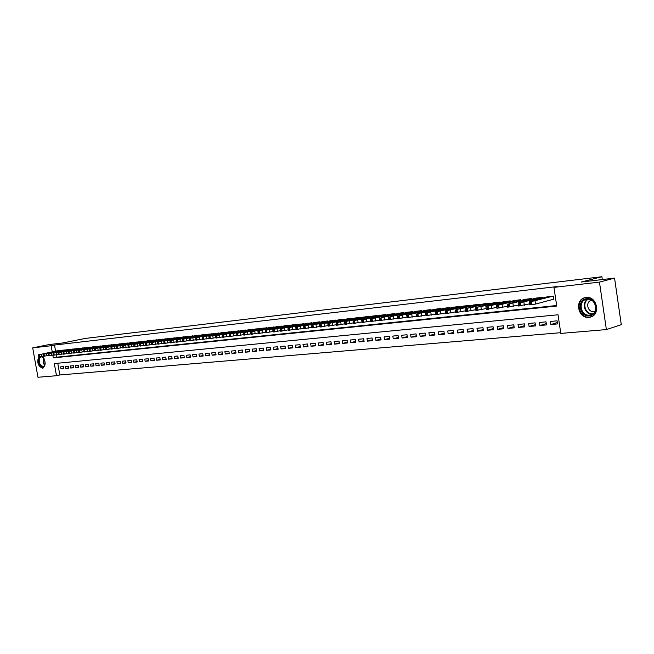 <?xml version="1.0" encoding="UTF-8"?>
<svg xmlns="http://www.w3.org/2000/svg" width="654" height="654" viewBox="0 0 654 654"><rect width="100%" height="100%" fill="white"/><g stroke="black" fill="none" stroke-linecap="round" stroke-linejoin="round"><path stroke-width="0.98" d="M42.126 356.299C45.952 361.27 46.123 365.243 42.641 368.194L42.494 368.21C37.965 366.109 36.722 362.226 38.749 356.569M586.074 297.505C597.347 295.772 600.993 315.727 589.687 317.215L588.976 317.313C577.695 318.85 574.237 299.041 585.543 297.578L586.074 297.505M32.7 347.871L49.238 344.552L62.751 342.966L85.306 338.429L601.893 276.732L581.283 282.029L614.556 278.122L621.3 324.67L606.381 329.583L560.797 333.409L558.034 314.778L54.323 363.567L56.489 375.715L37.965 377.268L32.7 347.871L51.151 345.729L52.238 351.836M57.748 363.24L59.825 374.963L560.691 332.698M59.825 374.963L56.489 375.715M60.659 350.569L57.724 350.699M65.539 350.029L62.571 350.168M70.469 349.489L67.476 349.628M75.447 348.95L72.422 349.089M80.483 348.394L77.425 348.533M85.568 347.838L82.478 347.985M90.702 347.282L87.579 347.421M95.893 346.71L92.737 346.849M101.141 346.138L97.953 346.277M106.447 345.557L103.218 345.696M111.801 344.969L108.539 345.116M117.221 344.38L113.927 344.519M122.69 343.775L119.363 343.922M128.225 343.17L124.865 343.317M133.825 342.565L130.424 342.712M139.482 341.944L136.04 342.091M145.196 341.323L141.722 341.47M150.984 340.685L147.461 340.832M156.829 340.047L153.273 340.194M162.74 339.401L159.143 339.549M168.724 338.747L165.086 338.895M174.765 338.085L171.086 338.241M180.888 337.415L177.16 337.57M187.069 336.745L183.308 336.892M193.331 336.058L189.521 336.213M199.658 335.371L195.808 335.518M206.067 334.668L202.168 334.823M212.55 333.957L208.601 334.112M219.106 333.246L215.117 333.393M225.744 332.518L221.706 332.673M232.456 331.791L228.369 331.938M239.25 331.047L235.113 331.194M246.133 330.295L241.939 330.45M253.09 329.534L248.855 329.69M260.137 328.766L255.845 328.921M267.273 327.989L262.933 328.136M274.5 327.196L270.102 327.352M281.809 326.403L277.353 326.55M289.215 325.594L284.703 325.749M296.712 324.776L292.15 324.924M304.306 323.951L299.687 324.098M311.999 323.109L307.315 323.256M319.79 322.258L319.724 321.85L315.048 322.414M327.687 321.4L327.613 320.983L322.88 321.547M335.682 320.534L335.608 320.1L330.81 320.681M343.783 319.651L343.71 319.209L338.846 319.798M351.991 318.76L351.917 318.31L346.988 318.899M360.305 317.852L360.231 317.394L355.236 317.991M368.733 316.937L368.66 316.462L363.599 317.076M377.276 316.005L377.203 315.522L372.077 316.144M385.942 315.065L385.86 314.574L380.661 315.195M394.714 314.108L394.64 313.609L389.367 314.239M403.616 313.143L403.534 312.628L398.188 313.274M412.641 312.162L412.56 311.631L407.14 312.285M421.789 311.165L421.707 310.625L416.206 311.296M431.068 310.159L430.978 309.604L425.411 310.282M440.477 309.138L440.387 308.574L434.738 309.252M450.017 308.099L449.927 307.519L444.197 308.214M459.697 307.053L459.607 306.456L453.794 307.159M469.523 305.982L469.425 305.377L463.531 306.088M479.488 304.903L479.39 304.282L473.406 305.009M489.601 303.808L489.503 303.17L483.429 303.906M499.86 302.696L499.762 302.042L493.598 302.786M510.275 301.568L510.169 300.889L503.915 301.658M520.846 300.423L520.739 299.728L514.387 300.505M531.579 299.262L531.465 298.551L525.023 299.336M542.468 298.085L542.362 297.349L535.814 298.15M557.347 322.577L550.881 324.523L557.551 323.918L557.094 320.836L550.423 321.449L550.881 324.523M546.278 323.616L539.91 325.512L546.474 324.915L546.016 321.858L539.452 322.471L539.91 325.512M535.381 324.646L529.102 326.493L535.569 325.905L535.111 322.872L528.653 323.468L529.102 326.493M524.639 325.651L518.459 327.458L524.827 326.877L524.369 323.869L518.001 324.458L518.459 327.458M514.06 326.64L507.97 328.406L514.24 327.842L513.791 324.85L507.52 325.43L507.97 328.406M503.637 327.621L497.637 329.346L503.817 328.782L503.367 325.815L497.187 326.387L497.637 329.346M493.369 328.578L487.451 330.27L493.541 329.714L493.091 326.771L487.001 327.335L487.451 330.27M483.249 329.526L477.42 331.177L483.42 330.63L482.971 327.711L476.97 328.267L477.42 331.177M473.275 330.458L467.528 332.077L473.447 331.537L472.997 328.635L467.079 329.183L467.528 332.077M463.449 331.374L457.775 332.96L463.612 332.428L463.163 329.542L457.334 330.09L457.775 332.96M453.753 332.281L448.17 333.826L453.917 333.303L453.475 330.442L447.728 330.981L448.17 333.826M444.205 333.172L438.695 334.684L444.36 334.169L443.919 331.333L438.254 331.856L438.695 334.684M434.787 334.047L429.351 335.535L434.935 335.028L434.501 332.207L428.91 332.723L429.351 335.535M425.501 334.913L420.138 336.369L425.648 335.87L425.214 333.066L419.696 333.581L420.138 336.369M416.345 335.764L411.047 337.186L416.484 336.696L416.05 333.916L410.614 334.423L411.047 337.186M407.311 336.606L402.087 338.004L407.45 337.513L407.017 334.758L401.654 335.249L402.087 338.004M398.4 337.431L393.25 338.805L398.539 338.322L398.106 335.584L392.817 336.074L393.25 338.805M389.612 338.249L384.536 339.589L389.751 339.124L389.318 336.393L384.102 336.884L384.536 339.589M380.939 339.058L375.927 340.374L381.078 339.908L380.644 337.202L375.502 337.677L375.927 340.374M372.388 339.851L367.442 341.143L372.518 340.685L372.093 337.995L367.017 338.461L367.442 341.143M363.951 340.628L359.071 341.903L364.082 341.445L363.657 338.78L358.645 339.238L359.071 341.903M355.621 341.404L350.806 342.647L355.751 342.197L355.326 339.549L350.381 340.006L350.806 342.647M347.405 342.165L342.647 343.391L347.527 342.949L347.102 340.309L342.222 340.767L342.647 343.391M339.295 342.917L334.595 344.118L339.418 343.685L338.993 341.061L334.178 341.511L334.595 344.118M331.284 343.661L326.648 344.838L331.406 344.405L330.989 341.805L326.232 342.246L326.648 344.838M323.387 344.388L318.809 345.549L323.501 345.124L323.084 342.541L318.392 342.974L318.809 345.549M315.58 345.108L311.067 346.252L315.694 345.827L315.277 343.26L310.65 343.693L311.067 346.252M307.879 345.827L303.415 346.947L307.993 346.53L307.576 343.979L302.998 344.405L303.415 346.947M300.276 346.53L295.87 347.626L300.382 347.217L299.973 344.683L295.453 345.099L295.87 347.626M292.763 347.217L288.414 348.304L292.878 347.895L292.461 345.377L287.997 345.794L288.414 348.304M285.348 347.903L281.048 348.966L285.455 348.574L285.046 346.072L280.64 346.481L281.048 348.966M278.024 348.582L273.781 349.628L278.13 349.236L277.721 346.751L273.372 347.151L273.781 349.628M270.789 349.252L266.595 350.282L270.895 349.89L270.486 347.421L266.186 347.822L266.595 350.282M263.644 349.906L259.499 350.92L263.75 350.536L263.341 348.083L259.098 348.476L259.499 350.92M256.589 350.56L252.493 351.558L256.687 351.173L256.278 348.737L252.084 349.13L252.493 351.558M249.615 351.206L245.569 352.187L249.714 351.811L249.313 349.383L245.168 349.767L245.569 352.187M242.724 351.836L238.726 352.808L242.822 352.432L242.421 350.021L238.326 350.405L238.726 352.808M235.914 352.465L231.966 353.413L236.012 353.054L235.612 350.65L231.565 351.026L231.966 353.413M229.194 353.086L225.287 354.018L229.284 353.659L228.884 351.28L224.886 351.648L225.287 354.018M222.548 353.7L218.689 354.623L222.638 354.264L222.237 351.893L218.289 352.261L218.689 354.623M215.975 354.304L212.166 355.212L216.073 354.86L215.673 352.506L211.765 352.866L212.166 355.212M209.484 354.901L205.716 355.792L209.574 355.449L209.182 353.103L205.323 353.462L205.716 355.792M203.067 355.49L199.347 356.373L203.157 356.029L202.765 353.7L198.955 354.051L199.347 356.373M196.723 356.078L193.044 356.945L196.813 356.602L196.421 354.288L192.652 354.64L193.044 356.945M190.453 356.651L186.815 357.509L190.543 357.174L190.15 354.869L186.431 355.22L186.815 357.509M184.256 357.223L180.659 358.065L184.346 357.73L183.954 355.449L180.275 355.784L180.659 358.065M178.133 357.787L174.577 358.621L178.215 358.286L177.831 356.013L174.185 356.348L174.577 358.621M172.076 358.343L168.552 359.16L172.157 358.833L171.773 356.577L168.168 356.912L168.552 359.16M166.083 358.899L162.601 359.7L166.165 359.381L165.781 357.133L162.217 357.46L162.601 359.7M160.156 359.438L156.715 360.24L160.238 359.913L159.854 357.681L156.339 358.008L156.715 360.24M154.303 359.978L150.894 360.763L154.385 360.444L154.001 358.228L150.518 358.547L150.894 360.763M148.507 360.509L145.139 361.286L148.589 360.975L148.205 358.76L144.763 359.079L145.139 361.286M142.776 361.041L139.449 361.801L142.858 361.49L142.474 359.291L139.073 359.61L139.449 361.801M137.111 361.556L133.817 362.308L137.193 362.005L136.809 359.823L133.441 360.133L133.817 362.308M131.503 362.071L128.249 362.815L131.585 362.512L131.209 360.338L127.873 360.648L128.249 362.815M125.96 362.578L122.739 363.313L126.034 363.019L125.658 360.853L122.363 361.163L122.739 363.313M120.475 363.084L117.287 363.812L120.549 363.51L120.172 361.36L116.911 361.662L117.287 363.812M115.047 363.583L111.891 364.294L115.12 364.008L114.752 361.866L111.523 362.169L111.891 364.294M109.676 364.074L106.553 364.785L109.749 364.491L109.382 362.365L106.185 362.659L106.553 364.785M104.37 364.564L101.28 365.259L104.436 364.973L104.068 362.856L100.904 363.15L101.28 365.259M99.114 365.046L96.056 365.733L99.179 365.447L98.811 363.346L95.68 363.632L96.056 365.733M93.906 365.521L90.881 366.199L93.98 365.921L93.612 363.828L90.514 364.114L90.881 366.199M88.764 365.995L85.764 366.665L88.83 366.387L88.462 364.303L85.396 364.589L85.764 366.665M83.663 366.461L80.704 367.123L83.737 366.853L83.369 364.777L80.336 365.055L80.704 367.123M78.627 366.927L75.692 367.581L78.693 367.303L78.325 365.243L75.324 365.521L75.692 367.581M73.632 367.385L70.73 368.03L73.698 367.761L73.338 365.709L70.37 365.987L70.73 368.03M68.695 367.834L65.817 368.472L68.76 368.202L68.4 366.166L65.457 366.436L65.817 368.472M63.512 366.616L60.601 366.886L60.961 368.913L63.871 368.652L63.512 366.616M52.81 355.073L53.317 357.893L556.734 306.072L553.963 287.384L557.118 286.575L54.511 345.05L55.598 351.141M56.252 354.86L56.669 357.19L556.66 305.524M553.325 299.287L553.881 299.221L553.423 296.131L546.777 296.949M602.301 279.56L601.893 276.732M614.556 278.122L599.456 282.103L606.381 329.583M54.511 345.05L51.151 345.729M553.963 287.384L599.456 282.103M56.669 357.19L53.317 357.893M63.806 368.284L60.961 368.913M552.867 296.197L531.481 301.527L529.446 301.535L547.316 296.802M529.65 304.764L535.52 304.085L553.864 299.14M536.394 300.415L532.618 300.946L539.722 299.442L536.394 300.415M586.769 298.698C596.906 297.194 599.546 315.31 589.279 315.833C579.223 317.182 576.599 299.377 586.769 298.698M589.491 315.105L590.047 315.032C599.105 313.838 596.195 297.872 587.169 299.246L586.728 299.311C577.67 300.48 580.458 316.348 589.491 315.105M591.682 300.292L591.666 300.3C585.24 301.134 587.218 312.383 593.636 311.476L594.012 311.427M585.992 297.513C574.809 299.041 578.291 318.621 589.467 317.1L591.854 316.511M45.2 363.747L44.488 366.15C42.976 367.949 41.366 367.507 39.665 364.826C38.096 361.008 38.341 358.278 40.384 356.618M43.328 357.648L41.259 356.806C38.995 358.016 38.635 360.591 40.164 364.54L43.254 366.771L44.946 365.128M43.573 355.997L39.085 356.782C37.76 359.185 37.842 362.005 39.338 365.267L43.156 368.038M41.3 356.463L42.665 357.027L44.137 358.809M541.814 297.406L520.355 302.728L518.377 302.737L536.345 298.011M518.565 305.941L529.519 303.889M525.268 301.617L521.532 302.14L528.62 300.652L525.268 301.617M530.925 298.608L508.313 304.028L525.546 299.197M507.651 307.102L518.442 305.091M514.314 302.802L510.627 303.325L514.011 302.352L517.69 301.837L514.314 302.802M520.208 299.785L498.61 305.075L496.746 305.075L514.911 300.374M496.909 308.238L507.529 306.268M503.531 303.971L499.877 304.486L506.932 303.006L503.531 303.971M509.646 300.946L487.99 306.219L486.175 306.211L504.422 301.527M486.331 309.358L496.787 307.429M492.903 305.124L489.298 305.639L492.74 304.666L496.329 304.159L492.903 305.124M499.239 302.099L476.488 307.462L494.097 302.663M475.908 310.47L486.208 308.574M482.439 306.26L478.875 306.767L485.889 305.295L482.439 306.26M488.988 303.227L466.196 308.574L483.919 303.783M465.64 311.557L475.785 309.694M472.131 307.38L468.607 307.879L475.352 306.554L472.131 307.38L472.09 306.914M478.891 304.331L456.059 309.669L473.897 304.887M455.519 312.628L465.525 310.805M461.977 308.475L458.756 308.827L465.468 307.519L461.977 308.475M468.934 305.426L447.058 310.642L445.456 310.617L464.013 305.974M445.554 313.683L455.413 311.893M451.971 309.563L448.799 309.906L455.486 308.598L451.971 309.563M459.124 306.513L437.207 311.705L435.654 311.68L454.268 307.045M435.736 314.729L445.448 312.972M442.112 310.634L438.989 310.969L445.652 309.669L442.112 310.634M449.445 307.576L426.531 312.857L444.663 308.099M426.065 315.751L435.629 314.026M432.4 311.68L429.318 312.015L435.956 310.724L432.4 311.68M439.913 308.623L416.974 313.887L435.196 309.146M416.524 316.765L425.95 315.073M422.827 312.718L419.786 313.045L426.4 311.762L422.827 312.718M430.512 309.661L408.488 314.803L425.86 310.168M407.123 317.762L416.418 316.095M413.385 313.74L410.393 314.067L416.974 312.792L413.385 313.74M421.241 310.675L399.185 315.808L416.655 311.181M397.853 318.743L407.017 317.108M404.082 314.754L401.131 315.073L407.687 313.797L404.082 314.754M412.102 311.68L390.021 316.798L407.581 312.179M388.721 319.708L397.755 318.106M394.91 315.743L391.999 316.062L398.531 314.795L394.91 315.743M403.085 312.677L380.98 317.77L398.629 313.168M379.712 320.664L388.615 319.087M385.868 316.724L382.999 317.035L389.506 315.776L385.868 316.724M394.198 313.658L371.186 318.833L389.8 314.141M370.826 321.604L379.614 320.051M376.949 317.689L380.595 316.749L376.949 317.689M385.427 314.623L363.281 319.683L381.086 315.097M362.063 322.536L370.728 321.008M368.153 318.645L371.815 317.697L368.153 318.645M376.778 315.571L353.749 320.713L372.494 316.046M353.422 323.452L361.973 321.948M359.479 319.585L363.158 318.645L359.479 319.585M368.235 316.511L345.214 321.637L364.016 316.977M344.903 324.359L353.332 322.88M350.92 320.509L354.615 319.569L350.92 320.509M359.814 317.435L337.627 322.455L355.645 317.893M336.499 325.251L344.813 323.795M342.483 321.425L346.187 320.485L342.483 321.425M351.509 318.351L329.305 323.354L347.388 318.809M328.202 326.125L336.409 324.695M334.153 322.332L337.873 321.392L334.153 322.332M343.301 319.258L320.28 324.327L339.246 319.7M320.019 326.992L328.112 325.586M325.937 323.215L329.665 322.283L325.937 323.215M335.208 320.149L312.195 325.202L331.202 320.583M311.942 327.85L319.929 326.46M317.836 324.098L321.572 323.166L317.836 324.098M327.221 321.024L304.216 326.06L323.264 321.457M303.979 328.692L311.86 327.327M309.832 324.964L313.577 324.032L309.832 324.964M319.332 321.891L297.12 326.828L315.432 322.324M296.115 329.526L303.889 328.185M301.935 325.823L305.696 324.891L301.935 325.823M311.549 322.749L288.561 327.752L307.691 323.174M288.349 330.352L296.033 329.027M294.145 326.665L297.913 325.741L294.145 326.665M303.865 323.591L281.653 328.496L300.055 324.016M280.689 331.161L288.267 329.853M286.452 327.499L290.229 326.575L286.452 327.499M296.27 324.433L274.067 329.314L292.518 324.842M273.127 331.962L280.607 330.679M278.866 328.316L282.642 327.401L278.866 328.316M288.782 325.251L266.579 330.123L285.07 325.659M265.663 332.755L273.045 331.488M271.369 329.134L275.154 328.21L271.369 329.134M281.383 326.068L258.453 330.998L277.713 326.469M258.289 333.532L265.581 332.289M263.963 329.935L267.764 329.019L263.963 329.935M274.075 326.869L251.888 331.709L270.454 327.27M251.013 334.308L258.216 333.074M256.662 330.728L260.464 329.812L256.662 330.728M266.857 327.67L244.686 332.485L263.284 328.063M243.828 335.069L250.94 333.851M249.444 331.504L253.253 330.597L249.444 331.504M259.728 328.455L237.566 333.254L256.196 328.839M236.723 335.821L243.746 334.619M242.315 332.281L246.133 331.365L242.315 332.281M252.681 329.224L230.543 334.014L249.199 329.608M229.718 336.565L236.65 335.379M235.276 333.041L239.102 332.134L235.276 333.041M245.724 329.992L222.908 334.84L242.282 330.368M222.793 337.292L229.644 336.131M228.328 333.793L232.154 332.886L228.328 333.793M238.857 330.752L216.744 335.502L235.448 331.12M215.951 338.02L222.72 336.875M221.461 334.537L225.295 333.638L221.461 334.537M232.064 331.496L209.296 336.303L228.696 331.864M209.198 338.731L215.885 337.603M214.676 335.273L218.51 334.374L214.676 335.273M225.352 332.232L203.28 336.957L222.025 332.6M202.519 339.442L209.125 338.322M207.98 336.001L211.814 335.101L207.98 336.001M218.722 332.968L196.012 337.742L215.436 333.327M195.93 340.137L202.454 339.042M201.358 336.72L205.201 335.821L201.358 336.72M212.166 333.687L189.48 338.445L208.92 334.039M189.415 340.832L195.857 339.745M194.818 337.431L198.661 336.532L194.818 337.431M205.691 334.398L183.676 339.074L202.487 334.75M182.973 341.511L189.341 340.44M188.352 338.126L192.202 337.235L188.352 338.126M199.29 335.101L177.299 339.761L196.118 335.453M176.212 339.851L176.613 342.222L182.907 341.126M181.959 338.821L185.818 337.93L181.959 338.821M192.963 335.796L170.996 340.44L189.832 336.14M170.318 342.851L176.547 341.805M175.648 339.508L179.507 338.617L175.648 339.508M186.709 336.483L164.146 341.184L183.611 336.826M164.105 343.513L170.261 342.483M169.411 340.178L173.269 339.295L169.411 340.178M180.529 337.17L158.611 341.78L177.463 337.505M157.966 344.159L164.048 343.146M163.238 340.848L167.097 339.966L163.238 340.848M174.414 337.84L152.529 342.434L171.389 338.175M151.499 342.524L151.9 344.838L157.9 343.8M157.148 341.511L161.007 340.628L157.148 341.511M168.372 338.502L146.512 343.08L165.38 338.837M145.891 345.443L151.834 344.445M151.115 342.165L154.982 341.282L151.115 342.165M162.396 339.164L139.972 343.791L159.437 339.491M139.564 343.816L139.964 346.097L145.826 345.091M145.163 342.81L149.022 341.928L145.163 342.81M156.486 339.81L134.683 344.364L153.559 340.137M134.086 346.694L139.899 345.721M139.269 343.448L143.136 342.573L139.269 343.448M150.649 340.456L128.29 345.05L147.747 340.775M127.898 345.075L128.29 347.331L134.029 346.35M133.449 344.078L137.307 343.203L133.449 344.078M144.869 341.094L122.551 345.672L142 341.404M122.167 345.688L122.56 347.936L128.225 346.972M127.685 344.699L131.552 343.832L127.685 344.699M139.155 341.723L116.87 346.285L136.318 342.034M116.878 348.508L122.494 347.576M121.996 345.32L125.854 344.454L121.996 345.32M133.498 342.344L111.818 346.833L130.694 342.647M110.886 346.914L111.27 349.13L116.821 348.181M116.363 345.925L120.222 345.059L116.363 345.925M127.906 342.958L106.259 347.429L125.135 343.26M105.719 349.694L111.213 348.786M110.788 346.53L114.654 345.672L110.788 346.53M122.38 343.563L100.757 348.026L119.633 343.865M100.234 350.274L105.67 349.375M105.278 347.127L109.144 346.268L105.278 347.127M116.903 344.168L94.781 348.672L114.188 344.47M94.805 350.846L100.176 349.964M99.833 347.724L103.692 346.857L99.833 347.724M111.491 344.764L89.941 349.195L108.809 345.059M89.443 351.419L94.756 350.536M94.438 348.304L98.304 347.446L94.438 348.304M106.136 345.353L84.619 349.767L103.479 345.647M84.129 351.983L89.385 351.116M89.108 348.884L92.974 348.026L89.108 348.884M100.839 345.933L79.355 350.331L98.206 346.228M78.496 350.405L78.881 352.555L84.08 351.68M83.835 349.457L87.693 348.598L83.835 349.457M95.59 346.514L73.632 350.953L92.991 346.8M73.681 353.086L78.823 352.236M78.619 350.021L82.478 349.171L78.619 350.021M90.407 347.086L68.482 351.509L87.832 347.364M68.163 351.525L68.539 353.651L73.624 352.792M73.452 350.577L77.311 349.726L73.452 350.577M85.273 347.65L63.389 352.056L82.723 347.928M63.078 352.073L63.454 354.19L68.482 353.34M68.343 351.133L72.202 350.282L68.343 351.133M80.189 348.206L58.353 352.604L77.671 348.484M58.042 352.62L58.419 354.721L63.397 353.879M63.291 351.68L67.141 350.838L63.291 351.68M75.161 348.762L53.366 353.144L72.668 349.04M53.064 353.16L53.432 355.253L58.361 354.419M58.288 352.22L62.138 351.378L58.288 352.22M70.182 349.31L48.429 353.675L67.714 349.579M48.502 355.751L53.383 354.95M53.334 352.759L57.184 351.917L53.334 352.759M65.261 349.849L44.031 354.149L62.817 350.119M43.254 354.215L43.622 356.283L48.453 355.474M48.437 353.291L52.287 352.449L48.437 353.291M60.381 350.389L39.191 354.672L57.961 350.65M43.589 353.814L47.431 352.98L43.589 353.814M38.717 354.721L39.085 356.782L38.422 354.738M535.52 304.085L535.046 300.93M531.955 304.682L531.481 301.527M530.835 304.797L530.361 301.641M535.953 299.973L536.035 300.497M592.344 314.157C584.815 314.868 581.046 302.647 587.717 299.213M588.379 299.23C581.545 302.401 585.371 314.803 592.884 313.789M44.848 365.365L43.638 363.796L43.139 357.476M43.442 357.787L44.031 363.632L44.995 364.965M524.361 305.271L523.895 302.14M520.829 305.859L520.355 302.728M519.726 305.974L519.251 302.843M524.9 301.175L524.974 301.69M513.382 306.432L512.908 303.325M509.867 307.02L509.401 303.906M508.779 307.135L508.313 304.028M514.011 302.352L514.093 302.859M502.558 307.576L502.092 304.494M499.076 308.157L498.61 305.075M498.013 308.271L497.539 305.189M503.294 303.521L503.367 304.012M491.906 308.704L491.44 305.647M488.456 309.277L487.99 306.219M487.402 309.391L486.936 306.334M492.74 304.666L492.814 305.148M481.418 309.816L480.952 306.775M477.984 310.388L477.526 307.347M476.954 310.495L476.488 307.462M482.333 305.802L482.407 306.268M471.084 310.912L470.618 307.895M467.684 311.476L467.218 308.459M466.662 311.582L466.196 308.574M460.906 311.991L460.441 308.999M457.522 312.547L457.064 309.555M456.517 312.653L456.059 309.669M462.002 308.009L462.067 308.451M450.876 313.053L450.418 310.078M447.524 313.609L447.058 310.642M446.527 313.716L446.069 310.748M452.053 309.089L452.118 309.522M440.992 314.092L440.534 311.149M437.665 314.648L437.207 311.705M436.684 314.754L436.226 311.811M442.251 310.159L442.317 310.576M431.256 315.13L430.798 312.203M427.953 315.678L427.495 312.751M426.988 315.776L426.531 312.857M432.596 311.206L432.654 311.615M421.658 316.144L421.209 313.241M418.38 316.691L417.922 313.781M417.424 316.789L416.974 313.887M412.2 317.141L411.75 314.263M408.938 317.689L408.488 314.803M408.006 317.787L407.548 314.901M402.872 318.13L402.423 315.269M399.635 318.67L399.185 315.808M398.719 318.768L398.261 315.907M393.683 319.103L393.234 316.258M390.471 319.634L390.021 316.798M389.563 319.732L389.114 316.896M384.617 320.059L384.176 317.239M381.429 320.591L380.98 317.77M380.53 320.689L380.08 317.869M375.682 321.008L375.241 318.204M372.51 321.539L372.069 318.735M371.627 321.629L371.186 318.833M366.869 321.94L366.428 319.16M363.722 322.463L363.281 319.683M362.847 322.561L362.406 319.773M358.179 322.863L357.738 320.1M355.057 323.378L354.607 320.615M354.19 323.477L353.749 320.713M349.604 323.771L349.162 321.024M346.497 324.286L346.064 321.539M345.655 324.376L345.214 321.637M341.151 324.662L340.709 321.94M338.069 325.177L337.627 322.455M337.227 325.267L336.785 322.545M332.812 325.545L332.371 322.839M329.747 326.06L329.305 323.354M328.921 326.142L328.48 323.436M324.58 326.42L324.147 323.73M321.531 326.926L321.098 324.237M320.722 327.008L320.28 324.327M316.454 327.278L316.021 324.605M313.438 327.785L312.996 325.112M312.628 327.867L312.195 325.202M308.443 328.128L308.009 325.471M305.443 328.627L305.009 325.97M304.65 328.709L304.216 326.06M300.538 328.962L300.104 326.33M297.554 329.461L297.12 326.828M296.769 329.542L296.336 326.91M292.73 329.788L292.305 327.172M289.763 330.286L289.338 327.662M288.994 330.368L288.561 327.752M285.03 330.605L284.596 328.006M282.078 331.096L281.653 328.496M281.318 331.177L280.893 328.578M277.427 331.414L276.994 328.823M274.492 331.897L274.067 329.314M273.74 331.979L273.315 329.395M269.914 332.207L269.489 329.641M267.004 332.69L266.579 330.123M266.26 332.772L265.835 330.205M262.507 332.992L262.082 330.442M259.613 333.475L259.188 330.916M258.878 333.548L258.453 330.998M255.183 333.769L254.766 331.226M252.313 334.243L251.888 331.709M251.586 334.317L251.169 331.782M247.956 334.529L247.539 332.011M245.103 335.003L244.686 332.485M244.392 335.077L243.967 332.559M240.827 335.289L240.402 332.78M237.982 335.755L237.566 333.254M237.279 335.829L236.862 333.327M233.772 336.033L233.364 333.548M230.952 336.499L230.543 334.014M230.257 336.573L229.84 334.088M226.815 336.769L226.398 334.3M224.011 337.235L223.594 334.758M223.325 337.309L222.908 334.84M219.94 337.497L219.523 335.036M217.153 337.963L216.744 335.502M216.474 338.028L216.057 335.576M213.147 338.216L212.738 335.772M210.375 338.674L209.967 336.23M209.705 338.747L209.296 336.303M206.435 338.927L206.026 336.499M203.688 339.385L203.28 336.957M203.018 339.451L202.609 337.031M199.813 339.63L199.405 337.219M197.075 340.08L196.666 337.668M196.421 340.154L196.012 337.742M193.257 340.317L192.856 337.922M190.543 340.775L190.134 338.371M189.889 340.84L189.48 338.445M186.791 341.004L186.382 338.625M184.085 341.453L183.676 339.074M183.447 341.519L183.038 339.14M180.39 341.682L179.989 339.312M177.708 342.132L177.299 339.761M177.071 342.197L176.67 339.827M174.07 342.353L173.67 339.998M171.397 342.794L170.996 340.44M170.776 342.859L170.375 340.505M167.825 343.015L167.424 340.669M165.168 343.456L164.767 341.11M164.555 343.522L164.146 341.184M161.652 343.669L161.252 341.339M159.012 344.102L158.611 341.78M158.399 344.168L157.998 341.846M155.554 344.315L155.153 342.001M152.922 344.748L152.529 342.434M152.317 344.813L151.924 342.5M149.521 344.952L149.12 342.647M146.905 345.386L146.512 343.08M146.308 345.451L145.916 343.146M143.553 345.582L143.161 343.293M140.953 346.015L140.561 343.726M140.365 346.072L139.972 343.791M137.659 346.203L137.266 343.93M135.076 346.636L134.683 344.364M134.495 346.694L134.095 344.421M131.83 346.824L131.438 344.56M129.263 347.249L128.871 344.985M128.683 347.315L128.29 345.05M126.067 347.438L125.674 345.181M123.508 347.854L123.124 345.606M122.936 347.92L122.551 345.672M120.361 348.034L119.976 345.803M117.826 348.459L117.434 346.219M117.262 348.517L116.87 346.285M114.728 348.631L114.344 346.407M112.202 349.056L111.818 346.833M111.646 349.113L111.254 346.89M109.153 349.228L108.768 347.012M106.643 349.645L106.259 347.429M106.087 349.702L105.703 347.487M103.643 349.808L103.258 347.609M101.141 350.225L100.757 348.026M100.593 350.282L100.209 348.083M98.19 350.389L97.806 348.198M95.705 350.797L95.32 348.607M95.165 350.855L94.781 348.672M92.794 350.953L92.41 348.778M90.326 351.37L89.941 349.195M89.786 351.427L89.402 349.252M87.456 351.517L87.08 349.359M85.004 351.926L84.619 349.767M84.472 351.983L84.088 349.825M82.183 352.081L81.799 349.931M79.731 352.49L79.355 350.331M79.208 352.539L78.832 350.389M76.959 352.629L76.583 350.495M74.523 353.037L74.147 350.896M74.008 353.095L73.632 350.953M71.793 353.176L71.417 351.051M69.373 353.585L68.997 351.451M68.858 353.634L68.482 351.509M66.675 353.724L66.307 351.607M64.272 354.116L63.896 351.999M63.765 354.174L63.389 352.056M61.623 354.255L61.247 352.146M59.228 354.656L58.852 352.547M58.721 354.705L58.353 352.604M56.612 354.787L56.244 352.694M54.233 355.179L53.865 353.086M53.734 355.236L53.366 353.144M51.666 355.31L51.29 353.225M49.295 355.702L48.919 353.618M48.805 355.751L48.429 353.675M46.761 355.825L46.393 353.757M44.407 356.217L44.031 354.149M43.916 356.275L43.548 354.198M41.905 356.34L41.537 354.28M39.567 356.732L39.191 354.672M589.687 317.215L591.584 316.634M529.666 304.862L529.192 301.715M591.543 314.574L590.047 315.032M518.581 306.039L518.107 302.916M507.668 307.192L507.202 304.094M496.926 308.328L496.46 305.255M486.339 309.448L485.873 306.399M475.916 310.552L475.45 307.519M465.648 311.639L465.19 308.631M455.536 312.71L455.078 309.726M445.57 313.765L445.112 310.805M435.752 314.803L435.294 311.86M426.073 315.825L425.615 312.906M416.533 316.838L416.083 313.936M407.131 317.836L406.682 314.958M397.869 318.817L397.411 315.956M388.729 319.781L388.28 316.945M379.721 320.73L379.271 317.918M370.834 321.67L370.393 318.874M362.079 322.602L361.629 319.822M353.438 323.517L352.997 320.754M344.911 324.417L344.47 321.678M336.508 325.308L336.066 322.586M328.21 326.183L327.777 323.477M320.027 327.049L319.593 324.368M311.95 327.899L311.517 325.234M303.987 328.749L303.554 326.101M296.123 329.575L295.69 326.943M288.357 330.401L287.932 327.785M280.697 331.21L280.272 328.61M273.135 332.011L272.71 329.428M265.671 332.796L265.246 330.237M258.297 333.581L257.872 331.03M251.022 334.349L250.596 331.815M243.828 335.11L243.411 332.592M236.732 335.862L236.315 333.36M229.726 336.606L229.309 334.12M222.801 337.333L222.385 334.864M215.959 338.061L215.542 335.608M209.206 338.772L208.79 336.336M202.527 339.475L202.119 337.055M195.93 340.178L195.521 337.766M189.415 340.865L189.014 338.47M182.981 341.543L182.572 339.164M170.326 342.884L169.926 340.53M164.113 343.546L163.713 341.208M157.966 344.192L157.573 341.87M145.891 345.467L145.499 343.17M134.095 346.718L133.702 344.445M116.886 348.541L116.494 346.301M105.727 349.718L105.343 347.511M100.242 350.299L99.858 348.1M94.814 350.871L94.429 348.688M89.443 351.443L89.058 349.269M84.137 351.999L83.753 349.841M73.681 353.111L73.305 350.969M48.502 355.768L48.134 353.691"/></g></svg>
